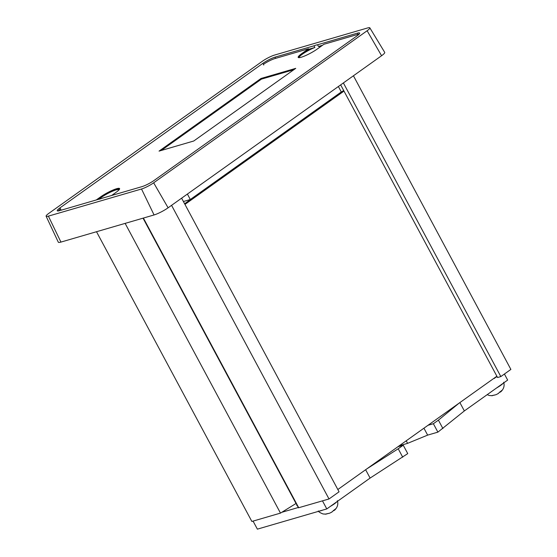 <?xml version="1.0" encoding="UTF-8"?>
<svg xmlns="http://www.w3.org/2000/svg" width="557" height="557" viewBox="0 0 557 557"><rect width="100%" height="100%" fill="white"/><g stroke="black" fill="none" stroke-linecap="round" stroke-linejoin="round"><path stroke-width="0.84" d="M263.398 64.354A9.678 1.587 151.8 0 1 274.998 58.541L308.543 48.765L301.762 53.597A12.776 2.103 -28.2 0 0 298.183 57.392A12.776 2.103 -28.2 0 0 301.156 57.26A12.776 2.103 -28.2 0 0 317.135 49.113L323.916 44.282L357.462 34.506A9.678 1.587 151.8 0 1 359.056 34.2M261.031 78.467L159.044 151.121L193.752 141.005L295.739 68.358L261.031 78.467L261.393 79.143L161.251 150.474M58.22 210.957A9.678 1.587 151.8 0 1 60.476 208.903M111.685 195.465L116.023 192.374A12.776 2.103 -28.2 0 0 119.595 188.579A12.776 2.103 -28.2 0 0 112.396 190.299A12.776 2.103 -28.2 0 0 100.65 196.858L96.312 199.942M293.894 69.674L261.393 79.143M308.543 48.765L308.905 49.434L302.117 54.266A12.776 2.103 -28.2 0 0 298.552 57.629M98.457 199.343L101.012 197.533L100.65 196.858M119.588 189.018A12.776 2.103 -28.2 0 0 101.012 197.533M99.09 199.232A11.62 1.908 151.8 0 1 115.94 189.951A11.62 1.908 151.8 0 1 118.641 189.833A11.62 1.908 151.8 0 1 118.613 190.285M313.953 45.82A11.62 1.908 151.8 0 1 315.993 45.117A11.62 1.908 151.8 0 1 317.532 44.776L357.399 33.162A9.678 1.587 151.8 0 1 359.648 33.058A9.678 1.587 151.8 0 1 356.94 35.933L154.024 180.489A9.678 1.587 151.8 0 1 141.917 186.658L102.223 198.222A11.62 1.908 151.8 0 1 99.968 199.009A11.62 1.908 151.8 0 1 98.31 199.364L59.481 210.678A9.678 1.587 151.8 0 1 57.232 210.776A9.678 1.587 151.8 0 1 59.94 207.9L262.855 63.352A9.678 1.587 151.8 0 1 274.963 57.176L313.953 45.82L314.858 47.498L308.808 49.26M299.13 57.663A11.62 1.908 151.8 0 1 299.123 57.656A11.62 1.908 151.8 0 1 304.018 53.096A11.62 1.908 151.8 0 1 314.858 47.498M322.545 45.263L318.437 46.454A11.62 1.908 151.8 0 1 319.6 46.677A11.62 1.908 151.8 0 1 319.307 47.568M317.532 44.776L318.437 46.454M46.12 216.227L58.311 242.191A11.231 1.845 -28.2 0 0 60.936 242.086L154.066 214.953A11.231 1.845 -28.2 0 0 168.11 207.796L381.58 55.728A11.231 1.845 -28.2 0 0 384.713 52.379L369.834 27.85A9.706 1.594 -28.2 0 0 367.585 27.961L274.448 55.101A9.706 1.594 -28.2 0 0 262.312 61.291L48.842 213.352A9.706 1.594 -28.2 0 0 46.12 216.227A9.706 1.594 -28.2 0 0 48.382 216.137L141.52 189.004A9.706 1.594 -28.2 0 0 153.655 182.814L367.126 30.746A9.706 1.594 -28.2 0 0 369.834 27.85M338.377 86.502L341.302 91.947L190.313 199.51L187.389 194.059M183.406 201.516L190.313 199.51M297.132 505.345A5.695 0.933 151.8 0 1 296.658 505.227A5.695 0.933 151.8 0 1 296.825 504.767M504.412 374.026L507.657 380.083L464.35 410.934L437.893 432.135L427.644 435.121L407.592 443.344L399.251 445.774M397.872 446.756L403.233 445.196L407.745 453.614L370.106 478.073L326.799 508.924L257.376 529.15L253.059 521.101M458.975 403.226L438.401 420.145L442.912 428.556M464.35 410.934L459.88 402.586M298.287 507.497L281.758 512.315M326.799 508.924L322.482 500.875M370.106 478.073L365.629 469.725M402.725 457.193L398.213 448.775L366.91 468.813M403.233 445.196L398.213 448.775M407.592 443.344L406.227 440.803M427.644 435.121L423.926 428.194M437.893 432.135L433.381 423.724L428.013 425.283M438.401 420.145L433.381 423.724M319.293 511.11A10.841 1.782 -28.2 0 0 320.769 510.783A10.841 1.782 -28.2 0 0 322.747 510.101M330.315 506.417A10.841 1.782 -28.2 0 0 336.846 501.766M328.031 513.61L325.128 514.174L329.64 513.192L332.09 511.953M331.652 512.168L335.586 508.847L334.722 510.066L333.713 510.699L333.518 510.33M296.108 503.431L280.484 513.108L251.861 521.449L96.507 231.726M353.437 75.78L510.88 369.416L500.834 376.574L497.575 377.521L340.661 84.88M497.081 376.602L493.328 378.76M181.617 198.174L339.06 491.81L329.013 498.968L298.455 507.803L143.135 218.135M280.484 513.108L125.13 223.385M295.997 503.437L143.038 218.17M329.013 498.968L171.563 205.331M494.344 378.036L494.546 378.405M500.834 376.574L343.384 82.937M496.607 387.957A10.841 1.782 -28.2 0 0 503.138 383.307M494.331 395.15L491.42 395.714L495.939 394.732L498.383 393.493M497.944 393.708L501.878 390.38L501.015 391.606L500.005 392.239L499.81 391.87M184.611 203.758L343.655 90.464M496.879 376.226L337.834 489.526M184.952 204.398L343.996 91.097M301.762 53.597L302.117 54.266M59.94 207.9L60.838 209.585M262.855 63.352L263.76 65.03M274.963 57.176L275.597 58.36M357.399 33.162L358.04 34.353M168.11 207.796L153.655 182.814M141.52 189.004L154.066 214.953M48.382 216.137L60.936 242.086M367.126 30.746L381.58 55.728M143.393 218.066L298.74 507.789M337.375 500.701C338.426 504.12 337.535 507.246 334.722 510.066M326.151 514.16L323.053 513.965C320.247 512.879 318.66 511.869 318.277 510.943M503.674 382.241C504.719 385.66 503.834 388.786 501.015 391.606M492.444 395.7L489.345 395.505L487.18 394.669"/></g></svg>
